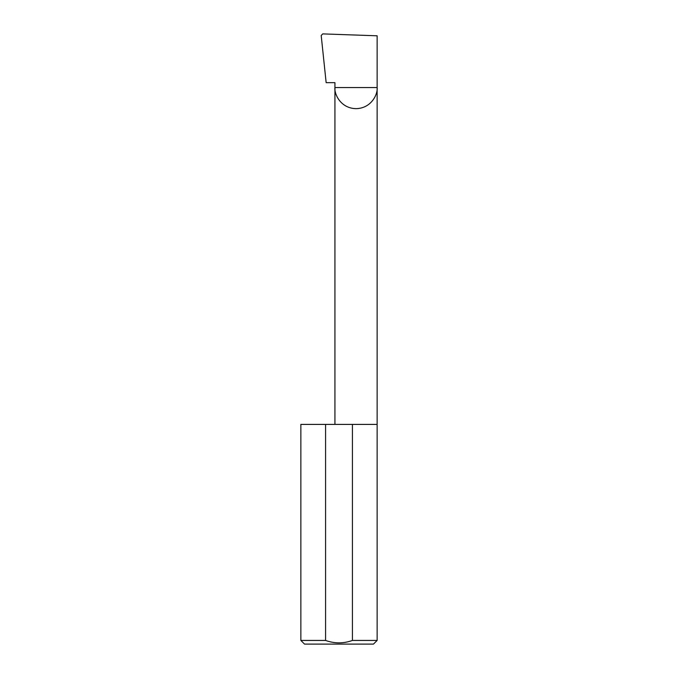 <?xml version="1.0" encoding="UTF-8"?>
<svg xmlns="http://www.w3.org/2000/svg" width="678" height="678" viewBox="0 0 678 678"><rect width="100%" height="100%" fill="white"/><g stroke="black" fill="none" stroke-linecap="round" stroke-linejoin="round"><path stroke-width="1.02" d="M334.932 424.403L334.932 87.547L377.137 87.547L377.137 35.798L322.736 33.9L321.194 35.476L326.152 82.665L334.932 82.665L334.932 87.547C334.084 93.717 340.415 108.361 356.035 108.649C371.654 108.361 377.993 93.717 377.137 87.547L377.137 640.439L373.476 644.1L304.524 644.1L300.863 640.439L325.576 640.439C334.517 643.659 343.466 643.659 352.424 640.439L377.137 640.439M352.424 640.439L352.424 424.403L377.137 424.403M300.863 640.439L300.863 424.403L325.576 424.403L325.576 640.439M352.424 424.403L325.576 424.403"/></g></svg>
